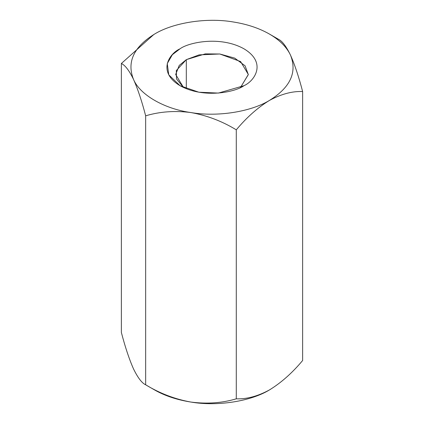 <?xml version="1.0" encoding="UTF-8"?>
<svg xmlns="http://www.w3.org/2000/svg" width="424" height="424" viewBox="0 0 424 424"><rect width="100%" height="100%" fill="white"/><g stroke="black" fill="none" stroke-linecap="round" stroke-linejoin="round"><path stroke-width="0.64" d="M233.004 21.926L233.03 21.931C247.012 24.142 259.154 28.185 269.457 34.074L278.345 39.204C282.124 40.937 286.174 46.237 290.488 55.104C294.754 64.686 298.798 76.829 302.63 91.531L302.63 360.511C292.253 372.929 281.191 382.734 269.457 389.926C257.744 396.276 246.683 399.238 236.285 398.814C222.176 403.044 207.071 404.13 190.97 402.069C176.988 399.859 164.846 395.815 154.543 389.926C164.846 395.815 176.988 399.859 190.97 402.069C175.054 399.212 159.949 393.456 145.655 384.796C159.949 393.456 175.054 399.212 190.97 402.069C207.071 404.13 222.176 403.044 236.285 398.814L236.285 129.834L236.285 398.814C246.683 399.238 257.744 396.276 269.457 389.926C281.191 382.734 292.253 372.929 302.63 360.511L302.63 91.531C292.253 91.096 281.191 94.059 269.457 100.419C257.744 107.595 246.683 117.4 236.285 129.834C222.176 121.238 207.071 115.476 190.97 112.561C175.054 110.489 159.949 111.576 145.655 115.816L145.655 384.796L154.543 389.926L145.655 384.796L145.655 115.816C141.876 101.251 137.827 89.114 133.512 79.389C129.246 70.591 125.202 65.291 121.37 63.489L121.37 332.469C125.202 347.171 129.246 359.314 133.512 368.896L133.518 368.901C137.827 377.763 141.876 383.063 145.655 384.796C141.876 383.063 137.827 377.763 133.512 368.896C129.246 359.314 125.202 347.171 121.37 332.469L121.37 63.489L153.87 34.471M154.506 34.095L154.543 34.074C173.315 22.583 206.817 17.4 233.03 21.931L233.068 21.937M154.543 34.074L154.559 34.068C133.655 47.032 126.644 62.137 133.512 79.389C137.827 89.114 141.876 101.251 145.655 115.816C159.949 111.576 175.054 110.489 190.97 112.561C164.342 108.92 139.819 94.764 133.512 79.389C126.644 62.137 133.655 47.032 154.543 34.074C173.315 22.583 206.817 17.4 233.03 21.931C247.012 24.142 259.154 28.185 269.457 34.074C279.654 40.02 286.666 47.032 290.488 55.104C297.356 72.356 290.345 87.461 269.457 100.419C250.685 111.91 217.183 117.093 190.97 112.561C207.071 115.476 222.176 121.238 236.285 129.834C246.683 117.4 257.744 107.595 269.457 100.419C281.191 94.059 292.253 91.096 302.63 91.531C298.798 76.829 294.754 64.686 290.488 55.104C286.174 46.237 282.124 40.937 278.345 39.204L269.457 34.074L278.345 39.209M153.896 34.45L121.37 63.489C125.202 65.291 129.246 70.591 133.512 79.389C139.819 94.764 164.342 108.92 190.97 112.561C217.183 117.093 250.685 111.91 269.457 100.419C290.345 87.461 297.356 72.356 290.488 55.104C286.666 47.032 279.654 40.02 269.457 34.074M243.954 85.696C235.892 91.833 204.135 99.099 180.046 85.696C156.827 71.788 169.415 53.45 180.046 48.797C188.108 42.66 219.865 35.393 243.954 48.797C267.173 62.704 254.586 81.042 243.954 85.696L243.959 85.696C254.586 81.042 267.173 62.704 243.954 48.797C219.865 35.393 188.108 42.66 180.046 48.797L172.372 54.701L167.263 63.558L168.763 74.841L180.041 85.696L198.84 92.209L218.392 93.079L243.954 85.696M269.457 389.926L270.554 389.28L269.457 389.926C250.685 401.417 217.183 406.6 190.97 402.069C217.183 406.6 250.685 401.417 269.457 389.926M186.311 59.651L179.22 65.444L175.674 74.486L183.518 87.508L176.506 78.954L176.31 70.57L186.311 59.651L186.311 88.711L186.311 59.651L205.311 53.869L219.892 54.012L234.732 58.125L245.083 65.815L248.326 74.619L240.482 87.508L248.326 74.486L240.604 61.554L219.77 53.996L199.121 54.871L186.311 59.651M154.543 389.926L145.655 384.791"/></g></svg>
